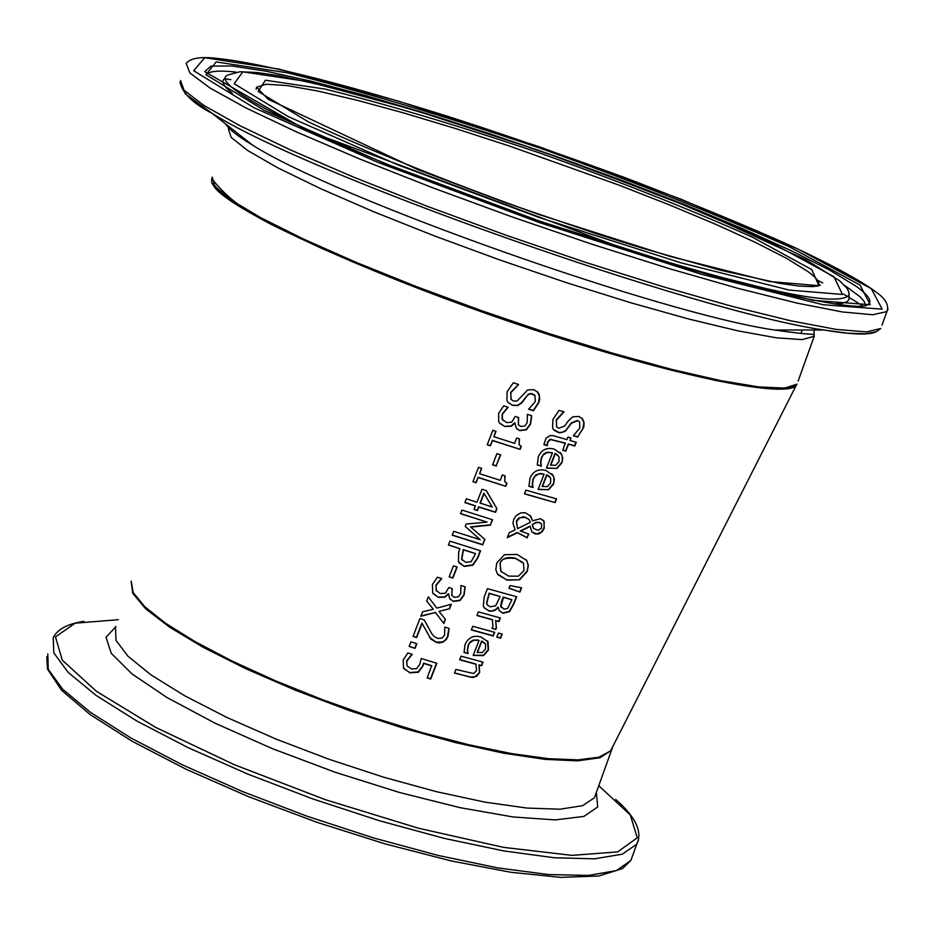 <?xml version="1.0" encoding="UTF-8"?>
<svg xmlns="http://www.w3.org/2000/svg" width="935" height="935" viewBox="0 0 935 935"><rect width="100%" height="100%" fill="white"/><g stroke="black" fill="none" stroke-linecap="round" stroke-linejoin="round"><path stroke-width="1.4" d="M431.841 665.919L423.765 663.453L422.924 666.117L418.436 672.207L409.916 672.861L403.488 667.929L403.207 659.923L407.882 652.946L412.253 654.348L406.76 661.138L407.029 665.895L411.458 668.946L416.496 668.7L419.733 664.434L421.206 658.509L436.832 663.277L430.696 679.044L427.155 677.98L431.643 665.626L423.555 663.172L422.714 665.837L418.237 671.914L409.717 672.569L403.873 668.572M436.54 663.184L430.486 678.752L427.237 677.781M411.973 654.255L406.561 660.858L407.076 665.977M557.003 468.435L546.472 468.143L552.468 452.809L547.326 452.482L543.34 454.866L541.634 457.776L540.839 462.626L541.353 466.191L537.263 464.975L538.326 456.853C541.482 449.747 546.776 447.164 554.21 449.104L561.538 454.165L562.765 457.998L561.958 462.731L557.003 468.435L546.531 467.979M560.135 452.353L562.192 455.964L562.321 460.523L561.713 462.474L556.769 468.19M552.468 452.809L547.407 452.166L544.123 453.65L541.4 457.531L540.605 462.369L541.12 465.934L537.251 464.8M555.659 465.338L559.001 461.645L559.013 456.724L555.086 453.393L550.505 465.081L555.659 465.338M557.914 455.216L555.086 453.393M555.32 453.639L550.738 465.338M579.186 421.521L577.362 420.434L571.297 422.982L566.178 429.983L562.461 432.367L558.277 432.473L554.023 430.17M581.827 418.12L583.861 422.421L582.996 428.557L577.655 436.82L573.33 435.593M563.723 411.762L556.231 419.92L556.734 426.979M577.9 437.066L573.272 435.745L579.793 428.113L579.606 421.989L577.608 420.68L571.53 423.216L565.219 431.292L559.644 432.905L553.485 429.527L552.597 427.973L552.912 419.418L559.048 410.36L564.015 411.856L556.465 420.154L556.524 426.722L558.838 428.253L564.798 425.939L568.235 420.972L572.758 416.835L578.812 416.449L582.54 418.903L584.094 422.608L583.814 427.026L577.655 436.82M548.658 489.73L538.128 489.449L544.112 474.162L538.852 473.87L534.949 476.289L533.289 479.129L532.506 483.956L533.02 487.509L528.929 486.305L529.993 478.206C533.137 471.123 538.42 468.54 545.853 470.457L553.216 475.576L554.397 479.363L553.59 484.038L548.658 489.73L538.198 489.285M551.86 473.8L553.8 477.154L553.964 481.782L553.356 483.781L548.424 489.472M544.112 474.162L540.278 473.402L535.778 475.003L533.055 478.884L532.272 483.699L532.786 487.252L528.929 486.118M547.314 486.644L550.645 482.963L550.645 478.054L546.73 474.735L542.16 486.387L547.314 486.644M549.616 476.616L546.73 474.735M546.952 474.98L542.394 486.644M565.465 443.354L550.399 439.52L547.781 442.243L547.244 445.679L543.866 444.674L546.017 438.176L550.224 435.558L553.228 435.663L566.937 439.614L567.919 437.089L570.981 437.977L569.988 440.49L576.264 442.278L574.803 446.007L568.527 444.23L565.827 451.102L562.776 450.226L565.231 443.108L550.166 439.275L547.548 442.01L547.01 445.434L543.889 444.499M575.972 442.197L574.558 445.761L568.293 443.985L565.593 450.857L562.835 450.062M570.677 437.884L569.988 440.49M555.086 502.598L524.442 493.867L525.891 490.15L556.547 498.893L555.086 502.598L524.512 493.692M556.243 498.811L554.852 502.34M528.497 533.943L527.059 537.59L517.184 532.506L507.518 537.204M527.293 537.859L517.406 532.763L507.343 537.66L509.306 532.634L515.127 529.865L512.918 523.284L513.724 519.544L516.003 515.804L520.643 512.894L525.189 512.731L530.823 516.26L532.529 520.807L540.57 518.691L543.889 521.075L544.24 528.287L542.323 531.536L539.074 533.85L535.334 534.025L531.816 531.793L530.063 526.113L520.222 530.975L528.789 534.025L527.059 537.59M543.258 520.304L544.182 521.718L544.006 528.018L541.517 531.875L536.912 533.978L531.945 531.957M530.122 515.395L532.529 520.807M528.824 519.299L523.647 516.728L518.422 518.27L516.33 521.298L517.546 528.661L530.39 522.291L529.14 519.673L525.435 517.289L519.848 517.745L516.552 521.566L517.546 528.661M541.236 523.693L539.016 522.326L536.082 522.349L532.19 524.652L533.406 528.252M532.412 524.909L533.628 528.509L538.221 530.274L541.54 528.135L541.634 524.173L539.25 522.583L536.316 522.607L532.19 524.652M530.297 526.37L520.456 531.244M519.696 579.747L507.121 580.167L497.397 573.891L495.807 569.544L496.777 562.928L504.491 554.689L517.195 554.443L526.802 560.638L528.333 565.266L527.282 571.425L519.696 579.747L506.887 579.899L498.016 574.756M527.048 561.023L528.146 565.827L527.059 571.156L519.474 579.478M525.856 559.399L526.826 560.755M518.434 576.182L523.951 570.56L523.506 563.326L515.606 558.475C505.519 557.377 500.377 559.2 500.19 563.934L500.716 571.18L508.687 576.135L518.434 576.182M522.84 562.449L515.384 558.218C507.015 556.524 501.885 558.335 499.968 563.676L501.148 571.788M498.367 607.528L494.825 610.45L491.062 611.256L488.818 610.894L484.003 607.458L483.325 606.02L484.178 596.986L487.427 588.664L516.669 596.74L513.654 604.396L509.505 611.677L502.995 613.267L499.348 610.637L498.004 607.212L495.503 609.667L491.833 610.952L488.596 610.625L484.377 608.007M516.365 596.659L513.432 604.127L509.283 611.408L502.773 612.986L499.641 611.058M500.155 596.53L489.285 593.48L486.738 603.542L487.322 604.91L490.22 606.838L495.702 605.763L500.155 596.53L489.063 593.211L486.516 603.262L487.486 605.155M511.889 599.709L503.392 597.43L500.915 606.488L504.023 609.117L507.623 608.451L511.889 599.709L503.17 597.149L501.464 601.509L500.692 606.207L501.37 607.586M519.907 592.1L508.979 588.232L510.019 585.602L521.601 587.776L519.907 592.1L509.049 588.068M521.286 587.718L519.673 591.82M494.428 632.27L493.072 635.706L471.392 629.746M493.294 635.987L471.31 629.945L472.736 626.286L494.732 632.352L493.072 635.706M492.593 619.905L476.943 615.534L478.369 611.876L500.365 617.965L498.939 621.623L495.69 620.746L496.438 627.981L495.749 629.419L491.939 628.402L492.944 626.298L492.383 619.636L477.014 615.347M495.749 629.419L492.02 628.203M495.69 620.746L496.216 627.701L495.527 629.138M498.939 621.623L495.468 620.466M500.073 617.895L498.717 621.343M479.036 640.487L473.858 640.241L470.024 642.555L468.33 645.43L467.57 650.141L468.108 653.6L464.041 652.455L465.046 644.554C468.131 637.623 473.367 635.064 480.742 636.864L488.058 641.761L488.479 649.989L483.617 655.587L473.18 655.435L479.036 640.487L477.656 639.926L472.993 640.148L470.2 641.866L468.119 645.15L467.36 649.86L467.886 653.308L464.041 652.233M487.369 640.767L488.257 649.696L483.395 655.306L473.262 655.236M484.891 643.233L481.642 640.966L477.177 652.373L482.261 652.607L485.557 648.983L485.534 644.203L481.852 641.258L477.388 652.665M500.587 638.184L496.801 637.202L498.425 633.065L502.2 634.059L500.587 638.184L496.882 636.992M501.908 633.977L500.365 637.904M482.74 662.062L481.396 665.486L478.977 664.843L479.445 672.171L478.813 673.492L474.746 676.823L469.814 677.022L454.55 672.884M476.114 664.317L459.658 659.794L461.084 656.16L483.033 662.144L481.618 665.767L479.199 665.136L479.655 672.464L476.686 676.274L472.584 677.513L454.468 673.095L455.883 669.46L473.613 673.539L476.558 670.594L475.903 664.025L459.74 659.596M518.411 384.788L510.814 392.688L510.954 399.339L513.42 401.033L517.137 400.986L527.714 389.895L534.025 389.743L538.011 392.466L539.273 394.85L539.74 399.011L538.864 402.529L533.441 410.757L528.591 409.238L535.252 401.688L534.984 395.458L530.835 393.705L527.714 395.073L521.765 402.892L517.885 405.509L512.474 405.369L507.81 402.038L506.922 400.507L507.109 391.8L513.327 382.789L518.528 384.495L510.58 392.455L511.2 399.631M537.263 391.613L539.437 396.183L538.63 402.284L533.219 410.523L528.649 409.086M534.539 394.967L531.337 393.495L528.404 394.149L521.134 403.078L517.347 405.369L512.251 405.135L508.395 402.751M518.341 417.407L518.539 425.051M507.857 407.181L502.142 414.03L502.13 419.102L503.229 420.563M515.033 423.006L511.188 426.278L504.678 426.5L499.43 422.784L498.706 421.603L498.659 413.328L503.731 405.825L508.137 407.274L502.364 414.275L502.364 419.348L506.548 422.562L511.725 422.223L515.22 416.402L518.633 417.501L518.341 424.782L520.912 426.5L524.839 425.986L527.176 422.667L527.398 414.38L531.734 415.736L530.589 424.081L526.428 429.796L519.767 430.673L516.342 428.265L514.811 422.772L510.966 426.033L504.456 426.267L500.073 423.578M531.524 415.678L530.355 423.847L526.195 429.562L519.533 430.439L516.751 428.779M493.925 436.738L514.577 443.365L516.669 437.989L519.474 438.866L519.089 444.744L521.333 446.311L520.14 449.384L492.441 440.56L490.408 445.82L487.228 444.779L492.827 430.31L496.006 431.351L493.925 436.738L495.725 431.257M490.408 445.82L487.287 444.628M492.441 440.56L490.185 445.574M520.14 449.384L492.219 440.315M521.052 446.194L519.907 449.139M519.182 438.772L519.241 444.931M500.4 454.772L496.123 465.805L492.663 464.695M496.345 466.062L492.605 464.859L496.941 453.662L500.681 454.866L496.123 465.805M479.597 473.718L500.225 480.309L502.305 474.957L505.099 475.833L504.701 481.618L506.969 483.231L505.777 486.293L478.124 477.528L476.102 482.764L472.923 481.724L478.498 467.325L481.677 468.365L479.597 473.718L481.396 468.271M476.102 482.764L472.993 481.56M478.124 477.528L475.88 482.507M505.777 486.293L477.914 477.271M506.688 483.115L505.554 486.036M504.818 475.74L504.818 481.794M483.898 493.142L480.052 503.03L492.219 507.05L483.898 493.142M486.258 490.594L496.73 508.441L495.328 512.053L478.591 506.817L477.236 510.323L474.197 509.353M475.494 506.022L464.859 502.586L466.32 498.787L476.955 502.235L482.004 489.227L486.34 490.618L496.952 508.698L495.55 512.31L478.802 507.086L477.446 510.58L474.127 509.517L475.272 505.765L464.917 502.411M484.12 493.399L480.274 503.287M480.286 550.715L477.505 557.868L472.654 564.927L464.041 566.166L459.272 563.08M459.938 548.728L448.426 545.023L449.934 541.131L480.578 550.808L477.727 558.137L472.865 565.196L464.251 566.435L458.466 561.76L458.664 552.024L459.938 548.728L448.496 544.848M475.576 553.625L463.421 549.838L461.82 559.294L465.7 562.356L471.147 561.69L475.576 553.625L463.211 549.57L461.598 559.025L462.381 560.217M484.739 539.273L482.659 544.626L452.295 535.03M492.359 519.696L490.349 524.839L470.539 526.861L484.984 539.483L482.659 544.626M482.881 544.883L452.224 535.206L453.732 531.314L480.193 539.705L465.221 526.428L466.144 524.044L487.03 522.116L460.616 513.537M480.193 539.705L465.244 526.37M487.03 522.116L460.546 513.701L461.96 510.066L492.64 519.778L490.349 524.839M490.571 525.096L470.749 527.118M452.891 578.052L449.162 576.883L453.44 565.85L457.168 567.031L452.891 578.052L449.232 576.696M456.888 566.937L452.68 577.783M451.944 588.489L451.897 595.607M441.484 578.52L435.874 585.17L436.493 591.014M448.683 593.97L444.896 597.173L438.445 597.407L432.73 593.035L432.402 584.515L437.381 577.187L441.764 578.601L436.084 585.45L436.096 590.406L440.268 593.538L445.399 593.211L448.823 587.519L452.224 588.582L451.757 595.396L454.527 597.371L458.419 596.846L460.721 593.596L460.897 585.509L465.198 586.829L464.111 594.964L460.02 600.562L453.417 601.45L449.642 598.552L448.473 593.702L444.686 596.892L438.234 597.126L433.197 593.737M465.011 586.771L463.9 594.695L459.798 600.293L453.206 601.17L449.969 599.054M433.326 609.293L426.722 601.065L428.335 596.904L436.879 608.124L451.336 604.255L449.583 608.743L439.018 611.361L445.457 619.379L443.844 623.528L435.453 612.53L420.843 616.27L422.573 611.782L433.326 609.293L426.734 601.053M435.453 612.53L421.031 615.896M443.844 623.528L435.242 612.25M445.247 619.11L443.634 623.248M439.018 611.361L449.583 608.743M450.974 604.349L449.373 608.463M422.129 623.365L416.624 637.565L413.048 636.408L419.955 618.573L424.338 619.987L431.76 633.708L434.191 636.49L437.673 638.418L442.033 638.149L444.639 634.982L444.779 627.069L449.092 628.378L448.017 636.314L446.229 639.552L442.781 642.24L439.123 642.906L436.365 642.415L430.86 639.037L421.919 623.084L416.426 637.273L413.118 636.209M448.905 628.32L447.409 636.98L445.025 640.358L442.372 642.029L436.166 642.135L429.457 637.331M424.245 619.952L431.795 633.755M415.046 648.364L409.156 646.471L410.944 641.831L416.846 643.736L415.046 648.364L409.226 646.272M416.566 643.642L414.848 648.072M613.068 746.06L610.613 750.887L598.903 757.21L578.052 759.886L548.681 758.706L511.807 753.633L468.867 744.774L421.638 732.479L372.153 717.25L322.61 699.731L275.229 680.703L232.079 661.033L195.006 641.585L165.507 623.201L144.668 606.616L133.144 592.486L131.192 581.114M610.613 750.887L796.012 385.781C782.607 399.081 659.35 372.586 513.14 322.809C366.976 273.195 235.117 212.759 214.91 187.76L211.719 182.769L211.672 178.503C240.786 215.973 281.634 228.9 351.291 261.309C404.937 283.784 462.755 305.535 524.745 326.584C669.004 374.619 785.634 399.654 797.017 384.168L784.745 388.095L759.045 386.95L720.686 380.627L671.225 369.255L612.963 353.29L548.822 333.503L482.238 310.923L416.823 286.764L356.118 262.338L303.326 238.974L261.052 217.855L231.19 200.032L214.816 186.264L212.233 177.077M212.876 183.517L222.834 194.644L244.76 209.557L278.104 227.708L321.663 248.371L373.649 270.636L431.76 293.473L493.283 315.82L555.273 336.588L614.809 354.809L669.109 369.652L715.754 380.498L752.862 386.961L779.077 388.89L793.651 386.354M131.134 581.336L132.77 593.351L145.743 608.884L169.738 627.28L203.842 647.674L246.524 669.063L295.705 690.346L348.849 710.401L403.137 728.143L455.696 742.659L503.813 753.224L545.082 759.36L577.573 760.856L599.919 757.759L611.385 750.361L612.706 747.135M596.016 793.371L594.461 797.719L582.727 805.643L559.995 809.207L527.048 808.074L485.288 802.195L436.68 791.746L383.712 777.219L329.155 759.325L275.93 739.047L226.889 717.449L184.581 695.71L151.084 674.941L127.943 656.206L115.998 640.37L115.496 628.11M632.96 854.719L630.903 860.434L616.434 870.567L588.676 875.417L548.518 874.564L497.595 867.855L438.305 855.467L373.638 837.959L307.042 816.22L242.13 791.396L182.407 764.853L131.005 738.042L90.461 712.365L62.563 689.118L48.269 669.366L47.779 653.939M83.834 621.354C67.741 623.774 57.538 629.197 53.237 637.612L53.786 652.829L68.162 672.394L96.153 695.465L136.779 721.002L188.251 747.708L248.032 774.192L313.003 799.004L379.633 820.801L444.312 838.391L503.603 850.897L554.502 857.781L594.625 858.821L622.324 854.169L636.735 844.235L638.558 839.747M598.751 785.727L630.283 814.934L637.249 837.795L617.673 851.89L572.01 855.373L503.544 847.367L418.518 828.246L325.59 799.752L234.72 764.877L155.642 727.383L96.398 691.292L62.294 660.203L55.481 636.922L75.197 623.178L118.336 619.695M116.034 626.508L106.041 637.249L111.253 653.296L131.905 673.843L167.155 697.639L215.003 723.164L272.365 748.654L335.314 772.31L399.385 792.448L460.055 807.665L513.151 816.98L555.25 819.901L583.884 816.419L597.687 806.987L596.366 792.389M807.887 271.512C817.225 278.303 820.591 283.118 817.996 285.981L812.328 286.601L799.355 286.087L779.264 283.293L720.488 270.238L642.053 248.102L597.909 234.253L505.847 202.825L417.291 169.399L268.018 99.157L256.634 87.189L266.183 84.22L287.057 85.576L318.005 91.069L357.497 100.361L403.78 112.971L454.994 128.364L509.166 145.942L618.467 184.943L669.635 204.975L715.894 224.365L755.457 242.41L786.604 258.352L807.887 271.512M256.132 89.281L256.307 88.159M798.128 381.071L814.221 336.296L813.976 329.997M229.952 127.335L228.97 128.107M228.362 128.831L231.167 137.398L247.775 150.582L277.882 167.879L320.389 188.566L373.404 211.626L434.308 235.865L499.874 260L566.563 282.697L630.739 302.753L689.001 319.092L738.393 330.955L776.623 337.851L802.16 339.604L814.221 336.296L814.058 335.653C813.882 333.117 818.511 336.331 774.729 330.043C662.038 313.915 335.981 198.442 252.614 145.147C237.841 136.265 228.923 129.252 225.849 124.11M811.685 269.537L752.932 237.455C692.251 210.27 621.132 182.091 539.577 152.931C457.858 125.454 386.319 104.159 324.936 89.059L265.423 80.211L258.083 91.431L308.48 121.924C370.237 150.687 447.351 181.647 539.787 214.805L669.67 256.319L769.447 281.505L819.002 285.713L811.685 269.537M833.903 276.678L842.47 294.431L789.292 290.095L681.124 262.864L539.799 217.715L397.854 164.864L288.366 116.7L234.194 83.753L242.819 71.82L307.697 81.59L413.258 109.769L539.565 150.652L665.439 197.25L769.937 241.873L833.903 276.678M871.291 288.705L882.219 309.181L823.081 304.728L700.724 274.072L539.822 222.717L378.114 162.468L254.051 107.782L193.697 70.721L204.718 57.678L278.794 69.073L397.819 100.945L539.553 146.853L680.727 199.097L798.42 249.283L871.291 288.705M881.986 325.17L886.906 311.565C891.172 300.357 874.739 291.58 872.285 289.277C855.502 277.847 829.403 263.822 794.002 247.202C744.833 225.101 688.592 201.948 625.281 177.755C557.704 153.083 498.308 132.536 447.094 116.127C340.866 82.747 251.106 60.237 208.213 57.631C196.806 57.234 189.466 59.162 186.205 63.428L189.852 72.918L209.849 87.913L245.917 107.911L296.839 132.08L360.407 159.277L433.454 188.075L512.123 216.932L592.077 244.245L668.887 268.52L738.463 288.471L797.251 303.15L842.599 311.986L872.741 314.744L886.906 311.565L888.075 309.123M185.083 93.664L212.339 113.486C307.72 174.389 694.249 311.273 823.688 329.985L847.788 333.222L865.611 333.795L876.481 331.668L880.782 328.477L866.535 331.925L836.311 329.424L790.917 320.834L732.093 306.353L662.518 286.566L585.719 262.408L505.823 235.152L427.225 206.284L354.248 177.405L290.785 150.079L239.956 125.722L203.994 105.503L184.09 90.263L180.537 80.503M225.58 78.844L230.98 79.662M817.459 280.243L822.706 282.931M843.405 294.081L848.092 296.781M849.085 297.365L862.853 305.99M860.048 285.093L789.865 247.062C718.325 215.097 634.888 182.068 539.565 147.999C444.02 115.847 359.987 90.788 287.477 72.837L216.184 61.932L205.922 74.648L264.43 110.482L384.098 163.193L539.811 221.198L694.787 270.671L812.866 300.299L870.24 304.74L860.048 285.093M820.357 285.198L818.838 284.415M774.729 330.043L823.688 329.985C851.353 334.566 868.685 335.233 875.698 331.983M600.399 241.546C754.849 290.072 837.748 307.919 849.073 295.086L848.723 291.697L847.016 288.331L839.548 280.745L806.438 260.059L699.298 210.913L574.406 162.947L489.835 133.822L448.403 120.51L370.973 97.591L336.413 88.428L278.992 75.723L257.3 72.533L240.085 71.738L227.708 75.045C207.488 83.554 304.763 134.371 454.772 190.588M833.88 303.84L842.341 303.291L847.437 301.526L849.097 299.247L849.12 293.824M225.125 78.295C220.66 80.889 223.033 85.856 232.254 93.184M849.062 299.399L849.085 297.634M865.693 305.722C856.004 308.153 823.922 303.139 769.423 290.691C738.299 283.06 702.734 273.219 662.751 261.169L632.329 251.772L307.475 130.725L204.707 71.656L211.018 66.081L231.927 65.988L265.902 71.153L311.016 81.158L365.071 95.428L425.717 113.299L490.501 133.997L556.968 156.718L622.628 180.619L685.051 204.812L741.829 228.385L790.659 250.405L829.368 269.97L855.981 286.18C870.275 296.36 873.512 302.87 865.693 305.722L864.092 301.269L860.13 296.839L844.48 285.245M236.134 72.088C219.48 70.277 209.557 71.06 206.355 74.414M595.618 794.469L612.822 746.539M615.768 799.472C635.777 817.12 642.766 832.045 636.735 844.235L630.903 860.434L622.465 868.603L598.704 876.013L560.825 877.369L510.977 872.297L451.406 860.983L385.29 843.943L316.357 822.11L248.663 796.725L186.17 769.295L132.419 741.432L90.263 714.667L61.616 690.334L47.498 669.144L46.75 656.791M802.195 330.008L800.944 333.491M179.964 81.976C182.185 92.939 192.984 103.434 212.339 113.486L252.614 145.147"/></g></svg>
